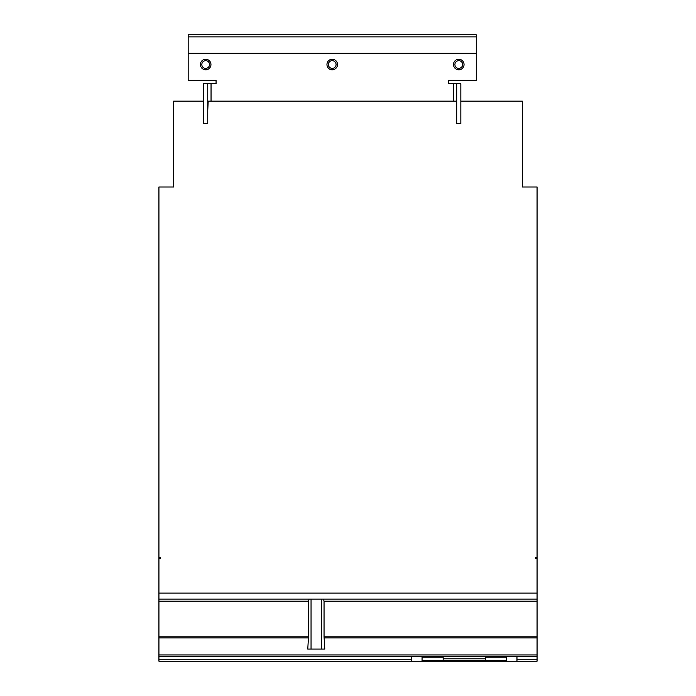<?xml version="1.0" encoding="UTF-8"?>
<svg xmlns="http://www.w3.org/2000/svg" width="696" height="696" viewBox="0 0 696 696"><rect width="100%" height="100%" fill="white"/><g stroke="black" fill="none" stroke-linecap="round" stroke-linejoin="round"><path stroke-width="1.04" d="M328.364 64.528A3.863 3.863 0 0 1 332.227 60.665A3.863 3.863 0 0 1 336.081 64.528A3.863 3.863 0 0 1 332.227 68.382A3.863 3.863 0 0 1 328.364 64.528M454.906 64.528A3.863 3.863 0 0 1 458.768 60.665A3.863 3.863 0 0 1 462.623 64.528A3.863 3.863 0 0 1 458.768 68.382A3.863 3.863 0 0 1 454.906 64.528M201.823 64.528A3.863 3.863 0 0 1 205.685 60.665A3.863 3.863 0 0 1 209.54 64.528A3.863 3.863 0 0 1 205.685 68.382A3.863 3.863 0 0 1 201.823 64.528M326.955 64.528A5.272 5.272 0 0 1 332.227 59.256A5.272 5.272 0 0 1 337.499 64.528A5.272 5.272 0 0 1 332.227 69.8A5.272 5.272 0 0 1 326.955 64.528M464.041 64.528A5.272 5.272 0 0 1 458.768 69.8A5.272 5.272 0 0 1 453.496 64.528A5.272 5.272 0 0 1 458.768 59.256A5.272 5.272 0 0 1 464.041 64.528M210.958 64.528A5.272 5.272 0 0 1 205.685 69.8A5.272 5.272 0 0 1 200.413 64.528A5.272 5.272 0 0 1 205.685 59.256A5.272 5.272 0 0 1 210.958 64.528M456.689 83.703L456.689 123.566L460.839 123.566L460.839 83.703L448.389 83.703L448.389 80.388L476.273 80.388L476.273 34.8L188.172 34.8L188.172 80.388L216.064 80.388L216.064 83.703L207.756 83.703L207.756 123.566L203.606 123.566L203.606 83.703L207.756 83.703M476.273 36.879L188.172 36.879M443.152 656.554L443.152 660.739L506.427 660.739L506.427 656.554M485.338 660.739L485.338 658.799L443.152 658.799M485.338 658.799L485.338 656.554M422.063 656.554L422.063 660.739L443.152 660.739M476.273 53.27L188.172 53.27M160.619 557.757L160.619 558.549L160.619 557.757L158.932 557.757L158.932 186.989L173.635 186.989L173.635 101.146L203.606 101.146M207.756 110.281L208.191 101.146L456.254 101.146L456.689 110.281M460.839 101.146L522.365 101.146L522.365 186.989L537.068 186.989L537.068 557.757L535.381 557.757L535.381 558.549L535.381 557.757M516.971 656.554L516.971 661.2L411.519 661.2L411.519 656.554M537.068 557.757L537.068 558.549L535.381 558.549M537.068 558.549L537.068 661.2L516.971 661.2M160.619 558.549L158.932 558.549L158.932 661.2L411.519 661.2M323.483 599.091L537.068 599.091L158.932 599.091L323.483 599.091L324.049 601.205L324.049 636.84L324.797 649.081L321.509 649.081L321.509 599.091M537.068 656.554L158.932 656.554M158.932 558.549L158.932 557.757M311.051 599.091L311.051 649.081L307.762 649.081L308.511 636.84L308.511 601.205L309.076 599.091M311.051 649.081L321.509 649.081M485.338 657.189L506.427 657.189M422.063 657.189L443.152 657.189M453.4 83.703L453.4 101.146M211.045 83.703L211.045 101.146M537.068 659.234L516.971 659.234M537.068 593.105L158.932 593.105M411.519 659.234L158.932 659.234M308.511 601.205L158.932 601.205M308.511 636.84L158.932 636.84M537.068 601.205L324.049 601.205M537.068 636.84L324.049 636.84M537.068 637.919L324.084 637.919M537.068 654.936L158.932 654.936M308.476 637.919L158.932 637.919"/></g></svg>
